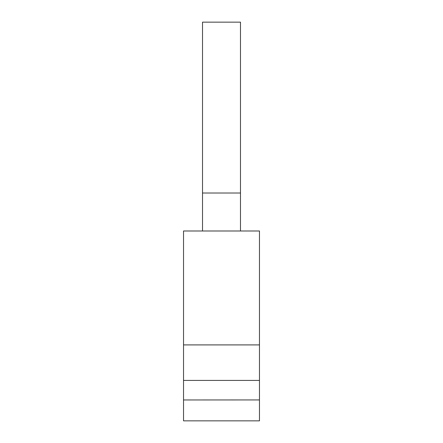<?xml version="1.0" encoding="UTF-8"?>
<svg xmlns="http://www.w3.org/2000/svg" width="443" height="443" viewBox="0 0 443 443"><rect width="100%" height="100%" fill="white"/><g stroke="black" fill="none" stroke-linecap="round" stroke-linejoin="round"><path stroke-width="0.66" d="M240.488 230.991L240.488 22.15L202.512 22.15L202.512 230.991L202.512 193.021L240.488 193.021L240.488 230.991L240.488 193.021M259.471 344.909L259.471 230.991L183.529 230.991L183.529 344.909L259.471 344.909L259.471 399.935L183.529 399.968L259.471 399.935M259.471 399.968L259.471 420.85L183.529 420.85L183.529 399.968M183.529 399.935L183.529 344.909M183.529 380.41L259.471 380.41"/></g></svg>
